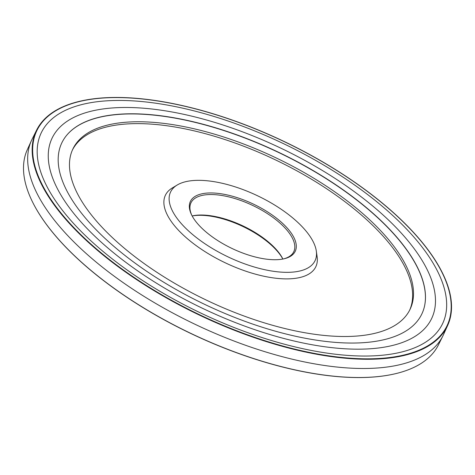 <?xml version="1.0" encoding="UTF-8"?>
<svg xmlns="http://www.w3.org/2000/svg" width="475" height="475" viewBox="0 0 475 475"><rect width="100%" height="100%" fill="white"/><g stroke="black" fill="none" stroke-linecap="round" stroke-linejoin="round"><path stroke-width="0.71" d="M440.384 340.242A227.555 96.532 -154.6 0 1 438.419 344.897A227.555 96.532 -154.6 0 1 394.606 373.896A227.555 96.532 -154.6 0 1 301.144 371.165A227.555 96.532 -154.6 0 1 32.532 201.976A227.555 96.532 -154.6 0 1 27.312 149.69L31.481 140.493A227.739 96.603 -154.6 0 1 32.11 139.169L36.605 130.126A227.555 96.532 -154.6 0 1 80.418 101.122A227.555 96.532 -154.6 0 1 80.542 101.098M445.348 329.798A227.739 96.603 -154.6 0 1 443.543 334.531A227.739 96.603 -154.6 0 1 442.914 335.855A227.739 96.603 -154.6 0 1 305.526 362.14A227.739 96.603 -154.6 0 1 31.481 140.493M394.482 373.926A227.329 96.431 -154.6 0 1 394.357 373.956A227.329 96.431 -154.6 0 1 300.99 371.224A227.329 96.431 -154.6 0 1 32.644 202.202A227.329 96.431 -154.6 0 1 32.591 202.089M442.433 272.935A227.555 96.532 -154.6 0 1 442.492 273.048A227.555 96.532 -154.6 0 1 447.711 325.333A227.555 96.532 -154.6 0 1 309.807 352.925A227.555 96.532 -154.6 0 1 103.022 254.956A227.555 96.532 -154.6 0 1 36.605 130.126M309.825 352.616A227.329 96.431 -154.6 0 1 69.552 223.161A227.329 96.431 -154.6 0 1 80.667 101.068A227.329 96.431 -154.6 0 1 283.296 141.093A227.329 96.431 -154.6 0 1 442.379 272.822A227.329 96.431 -154.6 0 1 309.825 352.616M309.753 352.492A227.103 96.336 -154.6 0 1 36.563 131.254A227.103 96.336 -154.6 0 1 379.466 200.877A227.103 96.336 -154.6 0 1 309.753 352.492M308.275 349.838A222.193 94.252 -154.6 0 1 40.993 133.38A222.193 94.252 -154.6 0 1 376.479 201.501A222.193 94.252 -154.6 0 1 308.275 349.838M301.352 337.488A199.304 84.544 -154.6 0 1 113.697 246.198A199.304 84.544 -154.6 0 1 66.577 135.405A199.304 84.544 -154.6 0 1 278.095 152.047A199.304 84.544 -154.6 0 1 424.674 305.443A199.304 84.544 -154.6 0 1 301.352 337.488M66.53 135.464A199.352 84.562 -154.6 0 1 278.017 152.202A199.352 84.562 -154.6 0 1 424.656 305.514M297.243 331.295A186.681 79.188 -154.6 0 1 128.096 251.322A186.681 79.188 -154.6 0 1 72.853 149.055A186.681 79.188 -154.6 0 1 275.458 157.593A186.681 79.188 -154.6 0 1 410.127 309.207A186.681 79.188 -154.6 0 1 297.243 331.295M192.167 215.982A58.051 24.629 -154.6 0 1 282.857 259.041M192.149 215.953A56.917 24.142 -154.6 0 1 243.004 225.946A56.917 24.142 -154.6 0 1 282.892 259.035M191.829 215.341A56.917 24.142 -154.6 0 1 190.962 202.855A56.917 24.142 -154.6 0 1 252.73 205.461A56.917 24.142 -154.6 0 1 293.788 251.685A56.917 24.142 -154.6 0 1 283.563 258.899M260.158 258.109A58.051 24.629 -154.6 0 1 191.538 214.759A58.051 24.629 -154.6 0 1 253.383 204.09A58.051 24.629 -154.6 0 1 284.204 258.756A58.051 24.629 -154.6 0 1 260.158 258.109M266.707 270.109A79.984 33.933 -154.6 0 1 187.12 229.609A79.984 33.933 -154.6 0 1 177.193 185.018A79.984 33.933 -154.6 0 1 257.373 195.688A79.984 33.933 -154.6 0 1 316.314 251.079A79.984 33.933 -154.6 0 1 266.707 270.109M316.314 251.079L317.122 256.749A83.273 35.322 -154.6 0 1 265.478 276.563A83.273 35.322 -154.6 0 1 182.62 234.401A83.273 35.322 -154.6 0 1 172.283 187.975L177.193 185.018M72.426 149.993A186.681 79.188 -154.6 0 1 274.574 159.458A186.681 79.188 -154.6 0 1 409.67 310.128M304.629 343.318A210.122 89.134 -154.6 0 1 51.864 138.623A210.122 89.134 -154.6 0 1 369.122 203.045A210.122 89.134 -154.6 0 1 304.629 343.318M438.419 344.897L442.914 335.855M443.543 334.531L447.711 325.333"/></g></svg>
